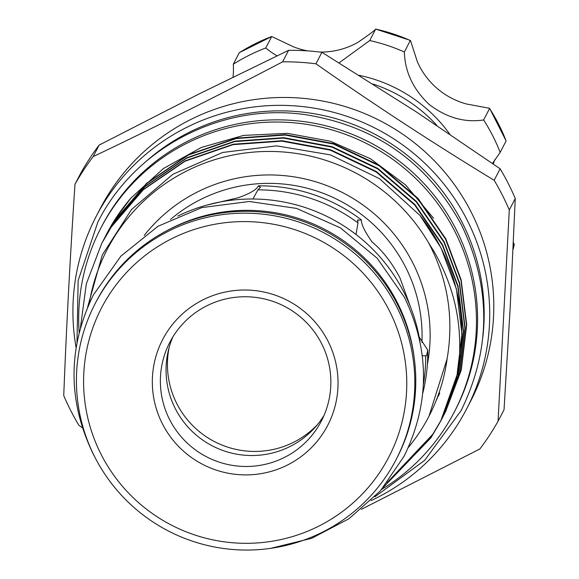 <?xml version="1.0" encoding="UTF-8"?>
<svg xmlns="http://www.w3.org/2000/svg" width="579" height="579" viewBox="0 0 579 579"><rect width="100%" height="100%" fill="white"/><g stroke="black" fill="none" stroke-linecap="round" stroke-linejoin="round"><path stroke-width="0.87" d="M414.195 357.779A167.729 166.426 -152.6 0 0 397.23 302.39A167.729 166.426 -152.6 0 0 168.026 230.066M381.619 489.429A199.219 197.663 -152.6 0 0 454.406 411.77L455.543 409.577A199.219 197.663 -152.6 0 0 455.962 229.168A199.219 197.663 -152.6 0 0 279.172 119.853A199.219 197.663 -152.6 0 0 101.868 226.092L100.732 228.285A199.219 197.663 -152.6 0 0 79.157 332.512M454.406 411.77A199.219 197.663 -152.6 0 0 454.826 231.361A199.219 197.663 -152.6 0 0 278.029 122.039A199.219 197.663 -152.6 0 0 100.732 228.285M436.168 400.552A177.869 176.486 -152.6 0 0 437.398 398.077M438.093 396.644A177.869 176.486 -152.6 0 0 439.743 393.076M373.079 84.049A147.906 146.755 27.4 0 1 423.546 112.492A147.906 146.755 27.4 0 1 437.015 125.607M449.731 134.14A147.906 146.755 -152.6 0 0 425.826 108.107A147.906 146.755 -152.6 0 0 359.255 75.35M492.49 163.452L500.162 152.386A181.451 180.04 -152.6 0 0 483.639 119.962C464.517 122.842 446.3 117.617 428.981 104.3C413.109 89.159 404.909 71.724 404.366 51.994A181.451 180.04 -152.6 0 0 369.735 40.544L339.106 62.836M404.366 51.994L410.316 40.523A181.451 180.04 -152.6 0 0 375.677 29.08L410.46 40.436L417.379 61.801A74.713 74.134 27.4 0 0 437.188 88.486A74.713 74.134 27.4 0 0 466.623 104.025L489.581 108.287L506.111 140.921A181.451 180.04 -152.6 0 0 489.588 108.497L483.639 119.962M169.119 347.595A86.915 86.235 -152.6 0 0 176.87 403.744A86.915 86.235 -152.6 0 0 317.48 424.573M206.645 205.147L238.222 197.765C250.092 193.538 256.786 189.572 258.321 185.845L260.463 187.335L257.901 189.854L252.922 199.01M355.984 234.481L358.025 222.929L357.533 220.259L361.448 219.919C361.101 224.051 364.647 231.412 372.094 241.993C382.647 250.801 391.925 262.75 399.93 277.826L410.808 307.767M419.182 336.985L427.765 350.078L426.571 355.767L425.703 355.752A166.969 165.666 27.4 0 1 423.372 384.528M357.533 220.259L358.039 219.781M87.574 307.304L102.244 255.064L131.578 209.446L172.897 174.265L222.626 152.465L276.639 145.85L330.428 154.882L379.527 178.694L420.021 215.489A191.367 189.876 27.4 0 1 440.995 248.044A191.367 189.876 27.4 0 1 457.873 372.659C463.699 329.9 455.847 289.666 434.308 251.966L428.634 242.876C447.878 279.447 454.045 318.074 447.126 358.748L428.967 416.272M89.253 303.461A183.738 182.313 27.4 0 1 236.797 154.303A183.738 182.313 27.4 0 1 428.634 242.876M76.088 347.61A208.751 207.123 27.4 0 1 96.02 216.684A208.751 207.123 27.4 0 1 281.799 105.356A208.751 207.123 27.4 0 1 467.05 219.904A208.751 207.123 27.4 0 1 466.609 408.94A208.751 207.123 27.4 0 1 371.045 500.632M96.02 216.684L100.102 208.809A208.751 207.123 27.4 0 1 285.881 97.475A208.751 207.123 27.4 0 1 471.14 212.03A208.751 207.123 27.4 0 1 470.691 401.066L466.609 408.94M145.416 162.011A203.193 201.615 27.4 0 1 462.114 222.372A203.193 201.615 27.4 0 1 482.857 337.072M104.213 238.642L114.606 220.722L146.429 183.652L188.262 155.1L236.21 138.54L285.143 135.045L333.41 144.033L379.31 165.855L417.872 198.879L445.577 239.221L460.949 280.308L466.471 325.268L461.058 370.437L444.723 413.363M444.614 413.572L443.912 414.882M445.627 411.633L461.282 370.017L466.696 324.841L461.166 279.889L445.801 238.794L418.089 198.452L379.527 165.435L333.627 143.614L285.36 134.618L236.427 138.12L188.486 154.673L146.653 183.225L114.823 220.295L105.11 236.898M457.873 372.659L440.662 421.208L430.993 437.724L383.457 487.265M384 486.606L431.217 437.297L440.771 420.998M440.662 421.208L456.527 379.173L461.941 333.996L456.418 289.044L441.046 247.95L420.021 215.489M80.445 327.685L86.322 283.826L101.723 243.426L111.436 226.823L143.266 189.753L185.099 161.201L233.04 144.649L281.973 141.146L330.24 150.142L376.14 171.963L414.702 204.98L442.414 245.322L457.779 286.417L463.309 331.369L457.895 376.545L441.56 419.471M441.444 419.681L432.578 434.67L387.156 482.669M387.633 482.061L432.795 434.25L441.553 419.464M441.668 419.254L442.356 417.944M442.247 418.154L458.112 376.118L463.526 330.949L458.003 285.99L442.631 244.895L414.926 204.561L376.364 171.536L330.457 149.715L282.19 140.719L233.265 144.222L185.316 160.781L143.483 189.333L111.66 226.403L101.723 243.426M102.628 241.696L113.021 223.776L144.844 186.699L186.684 158.154L234.625 141.594L283.558 138.091L331.825 147.088L377.725 168.909L416.287 201.933L443.992 242.268L459.364 283.363L464.894 328.315L459.473 373.491L443.145 416.417M443.029 416.627L442.334 417.929M443.832 415.107L459.697 373.064L465.111 327.895L459.588 282.936L444.216 241.848L416.504 201.506L377.949 168.482L332.042 146.661L283.775 137.672L234.842 141.167L186.901 157.727L145.068 186.279L113.245 223.349L103.308 240.379M177.782 216.068A169.481 168.163 27.4 0 1 403.773 292.011A169.481 168.163 27.4 0 1 420.021 341.748M396.42 306.182A169.481 168.163 27.4 0 1 396.065 459.661A169.481 168.163 27.4 0 1 245.228 550.05A169.481 168.163 27.4 0 1 94.818 457.048A169.481 168.163 27.4 0 1 95.18 303.562A169.481 168.163 27.4 0 1 246.017 213.173A169.481 168.163 27.4 0 1 396.42 306.182M95.18 303.562L96.143 301.71A169.481 168.163 27.4 0 1 246.98 211.321A169.481 168.163 27.4 0 1 397.382 304.322A169.481 168.163 27.4 0 1 397.028 457.808L396.065 459.661M389.204 310.416A161.859 160.6 27.4 0 1 318.472 526.289A161.859 160.6 27.4 0 1 101.166 454.493A161.859 160.6 27.4 0 1 171.898 238.62A161.859 160.6 27.4 0 1 389.204 310.416M361.354 509.339L479.868 448.964A242.449 240.56 -152.6 0 0 498.056 421.237L504.027 409.729L510.15 308.252L515.259 198.474A242.449 240.56 27.4 0 0 508.21 183.369A242.449 240.56 27.4 0 0 500.126 168.778L416.656 112.123L321.91 52.298A242.449 240.56 27.4 0 0 288.588 50.33L199.798 93.581L99.132 145.097A242.449 240.56 27.4 0 0 80.944 172.832L74.973 184.339C70.131 257.192 66.39 327.605 63.741 395.587A242.449 240.56 -152.6 0 0 70.79 410.692A242.449 240.56 -152.6 0 0 78.874 425.283L82.334 427.7M500.126 168.778L494.155 180.286A242.449 240.56 -152.6 0 1 502.239 194.877A242.449 240.56 -152.6 0 1 509.288 209.982L498.056 421.237M447.126 358.748A178.708 177.319 27.4 0 1 428.923 416.359A178.708 177.319 27.4 0 1 408.39 447.386M321.598 343.608A85.388 84.722 -152.6 0 0 245.822 296.752A85.388 84.722 -152.6 0 0 169.821 342.29A85.388 84.722 -152.6 0 0 169.64 419.616A85.388 84.722 -152.6 0 0 245.424 466.479A85.388 84.722 -152.6 0 0 321.417 420.933A85.388 84.722 -152.6 0 0 321.598 343.608M172.868 336.913A85.388 84.722 -152.6 0 0 175.328 408.658A85.388 84.722 -152.6 0 0 248 455.434A85.388 84.722 -152.6 0 0 324.059 415.353M162.424 423.857A93.016 92.293 27.4 0 1 203.07 299.799A93.016 92.293 27.4 0 1 327.946 341.06A93.016 92.293 27.4 0 1 287.3 465.111A93.016 92.293 27.4 0 1 162.424 423.857M433.606 218.269L405.539 184.911L370.43 158.711L330.233 141.204L287.271 133.322L243.549 135.414L201.456 147.399L163.394 168.54L130.955 198.04L116.191 217.668L106.529 234.169A191.367 189.876 27.4 0 1 130.955 198.04M105.798 235.595L106.471 234.278M494.155 180.286C433.367 143.331 373.962 104.51 315.939 63.806L321.91 52.298M509.288 209.982L515.259 198.474M288.588 50.33L282.617 61.837C218.305 95.542 155.158 127.134 93.161 156.605L99.132 145.097M93.161 156.605A242.449 240.56 -152.6 0 0 74.973 184.339M315.939 63.806A242.449 240.56 -152.6 0 0 282.617 61.837M427.765 350.078A166.969 165.666 27.4 0 1 422.735 393.351M426.571 355.767L422.301 355.781M257.901 189.854A166.969 165.666 27.4 0 1 358.025 222.929M258.321 185.845A166.969 165.666 27.4 0 1 361.448 219.919M513.226 246.437L514.261 244.403L513.399 242.565M500.162 152.386L506.111 140.921M493.286 164.002A74.713 74.134 27.4 0 1 494.806 159.695M307.956 50.916A74.713 74.134 27.4 0 1 293.524 46.834L271.703 36.513L265.754 47.977A181.451 180.04 -152.6 0 0 233.294 64.218L239.308 52.667L271.703 36.513A181.451 180.04 -152.6 0 0 239.243 52.747M369.735 40.544L375.677 29.08C375.134 30.151 369.279 34.53 358.119 42.224A74.713 74.134 27.4 0 1 320.006 52.059M233.026 77.159A74.713 74.134 -152.6 0 0 233.294 64.218M265.754 47.977A74.713 74.134 -152.6 0 0 277.08 55.823M421.939 342.471A152.48 151.293 -152.6 0 0 405.524 267.035A152.48 151.293 -152.6 0 0 170.494 219.455M144.207 235.458A160.108 158.856 27.4 0 1 412.747 262.801A160.108 158.856 27.4 0 1 427.382 364.473M513.088 249.404A181.451 180.04 -152.6 0 0 514.239 244.483M270.755 548.342L311.705 538.289L348.985 518.733L380.41 490.811L404.149 456.151C429.821 403.476 429.951 350.592 404.54 297.512L377.233 258.277L340.322 227.815L296.564 208.404L249.223 201.492L201.847 207.6L157.98 226.28L120.895 256.135L93.385 294.928C67.721 347.61 67.591 400.487 93.002 453.574L94.833 457.077M77 342.334L78.136 280.569L97.844 222.104C135.334 147.305 222.785 102.237 306.016 114.765C375.937 126.193 427.794 162.988 461.579 225.137C491.274 287.191 491.13 348.999 461.123 410.569L424.668 460.348L374.83 496.847M445.41 412.053L445.635 411.626M104.893 237.325L105.11 236.905M514.261 244.403L513.088 249.448"/></g></svg>
